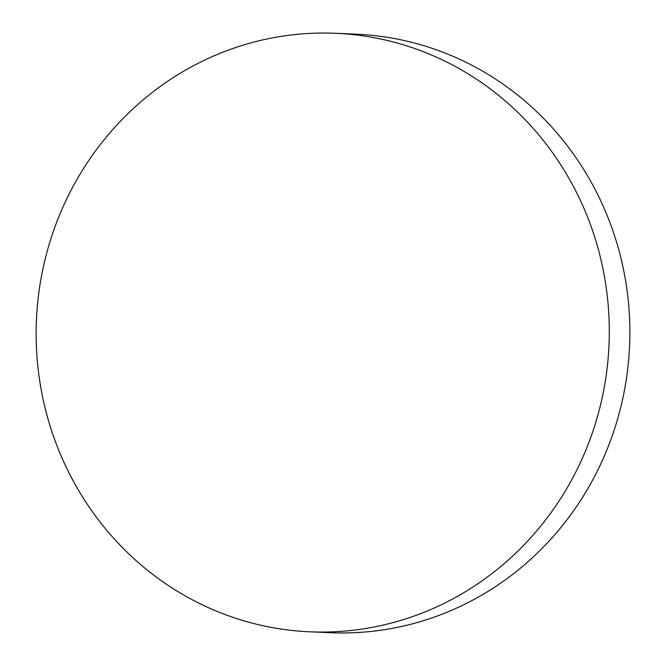 <?xml version="1.0" encoding="UTF-8"?>
<svg xmlns="http://www.w3.org/2000/svg" width="666" height="666" viewBox="0 0 666 666"><rect width="100%" height="100%" fill="white"/><g stroke="black" fill="none" stroke-linecap="round" stroke-linejoin="round"><path stroke-width="1" d="M430.994 54.803A299.534 286.555 92.5 0 1 602.597 395.787A299.534 286.555 92.5 0 1 309.615 631.801A299.534 286.555 92.5 0 1 214.419 610.289A299.534 286.555 92.5 0 1 42.824 269.314A299.534 286.555 92.5 0 1 335.806 33.3A299.534 286.555 92.5 0 1 430.994 54.803M335.806 33.3L356.385 34.199A299.534 286.555 92.5 0 1 451.581 55.711A299.534 286.555 92.5 0 1 623.176 396.686A299.534 286.555 92.5 0 1 330.194 632.7L309.615 631.801"/></g></svg>

